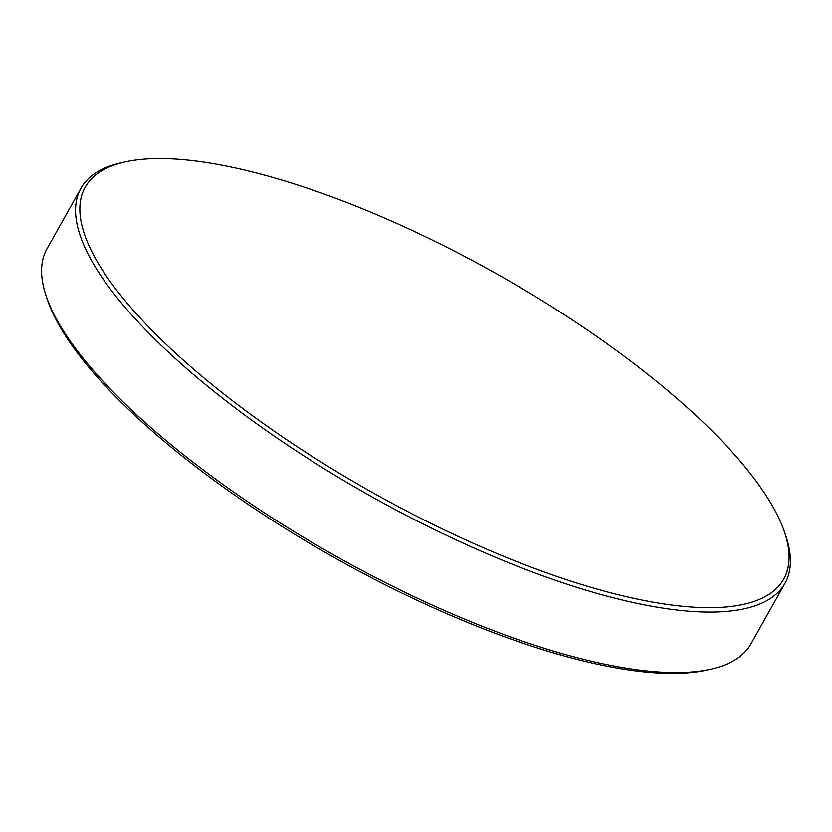<?xml version="1.0" encoding="UTF-8"?>
<svg xmlns="http://www.w3.org/2000/svg" width="832" height="832" viewBox="0 0 832 832"><rect width="100%" height="100%" fill="white"/><g stroke="black" fill="none" stroke-linecap="round" stroke-linejoin="round"><path stroke-width="1.25" d="M710.694 669.23L706.763 670.114A400.462 125.746 -150.7 0 1 678.142 673.379A400.462 125.746 -150.7 0 1 310.627 543.92A400.462 125.746 -150.7 0 1 47.611 300.206L46.311 296.4A403.634 126.745 29.3 0 0 311.418 542.048A403.634 126.745 29.3 0 0 681.845 672.537A403.634 126.745 29.3 0 0 710.694 669.23A403.634 126.745 29.3 0 0 751.015 643.791L784.982 583.274A403.634 126.745 -150.7 0 1 715.811 612.009A403.634 126.745 -150.7 0 1 288.496 445.765A403.634 126.745 -150.7 0 1 80.985 188.209A403.634 126.745 -150.7 0 1 121.306 162.77L125.237 161.886A400.462 125.746 29.3 0 0 238.742 405.496A400.462 125.746 29.3 0 0 715.062 607.599A400.462 125.746 29.3 0 0 784.389 531.794A400.462 125.746 29.3 0 0 521.373 288.08A400.462 125.746 29.3 0 0 153.858 158.621A400.462 125.746 29.3 0 0 125.237 161.886M784.389 531.794L785.689 535.6A403.634 126.745 -150.7 0 1 784.982 583.274M80.985 188.209L47.018 248.726A403.634 126.745 29.3 0 0 46.311 296.4"/></g></svg>
